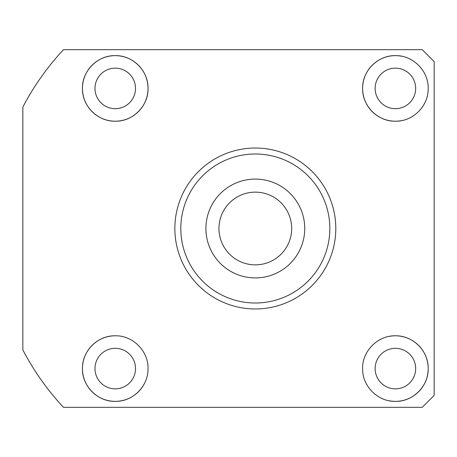 <?xml version="1.0" encoding="UTF-8"?>
<svg xmlns="http://www.w3.org/2000/svg" width="457" height="457" viewBox="0 0 457 457"><rect width="100%" height="100%" fill="white"/><g stroke="black" fill="none" stroke-linecap="round" stroke-linejoin="round"><path stroke-width="0.69" d="M255.326 264.86A36.36 36.36 0 0 1 218.96 228.5A36.36 36.36 0 0 1 255.326 192.14A36.36 36.36 0 0 1 291.686 228.5A36.36 36.36 0 0 1 255.326 264.86M255.326 277.913A49.413 49.413 0 0 1 205.907 228.5A49.413 49.413 0 0 1 255.326 179.087A49.413 49.413 0 0 1 304.739 228.5A49.413 49.413 0 0 1 255.326 277.913M115.244 55.634C97.735 55.137 81.854 71.058 82.46 88.595C82.129 106.098 97.787 121.636 115.244 121.202C132.758 121.705 148.588 105.801 148.028 88.304C148.382 70.806 132.793 55.228 115.244 55.634A32.784 32.784 0 0 0 82.46 88.418A32.784 32.784 0 0 0 115.244 121.202A32.784 32.784 0 0 0 148.028 88.418A32.784 32.784 0 0 0 115.244 55.634M115.244 68.15A20.268 20.268 0 0 0 94.976 88.418A20.268 20.268 0 0 0 115.244 108.686A20.268 20.268 0 0 0 135.512 88.418A20.268 20.268 0 0 0 115.244 68.15M401.829 56.268A32.784 32.784 0 0 0 395.402 55.634C377.899 55.206 362.218 70.846 362.618 88.315C362.07 105.796 377.882 121.699 395.402 121.202C412.871 121.636 428.523 106.093 428.186 88.584C428.746 71.024 412.968 55.166 395.402 55.634A32.784 32.784 0 0 0 362.618 88.418A32.784 32.784 0 0 0 401.777 120.579M395.402 68.15A20.268 20.268 0 0 0 375.14 88.418A20.268 20.268 0 0 0 395.402 108.686A20.268 20.268 0 0 0 415.67 88.418A20.268 20.268 0 0 0 395.402 68.15M389.016 400.738A32.784 32.784 0 0 0 428.192 368.582A32.784 32.784 0 0 0 395.402 335.798C377.928 335.284 362.018 351.222 362.618 368.73C362.27 386.188 377.882 401.789 395.402 401.366C412.945 401.852 428.746 385.965 428.186 368.445C428.517 350.896 412.888 335.381 395.402 335.798A32.784 32.784 0 0 0 389.027 336.421M395.402 348.314A20.268 20.268 0 0 0 375.14 368.582A20.268 20.268 0 0 0 395.402 388.85A20.268 20.268 0 0 0 415.67 368.582A20.268 20.268 0 0 0 395.402 348.314M115.244 335.798C97.809 335.352 82.077 350.936 82.46 368.462C81.906 385.971 97.712 401.852 115.244 401.366C132.793 401.783 148.382 386.176 148.028 368.713C148.588 351.199 132.787 335.307 115.244 335.798A32.784 32.784 0 0 0 82.46 368.582A32.784 32.784 0 0 0 142.458 386.856M115.244 348.314A20.268 20.268 0 0 0 94.976 368.582A20.268 20.268 0 0 0 115.244 388.85A20.268 20.268 0 0 0 135.512 368.582A20.268 20.268 0 0 0 115.244 348.314M255.326 148.028A80.472 80.472 0 0 1 335.798 228.5A80.472 80.472 0 0 1 255.326 308.972A80.472 80.472 0 0 1 174.854 228.5A80.472 80.472 0 0 1 255.326 148.028M422.228 407.324L63.46 407.324A262.278 262.278 0 0 1 22.85 349.931L22.85 107.069A262.278 262.278 0 0 1 63.46 49.676L422.228 49.676L434.15 61.598L434.15 395.402L422.228 407.324M255.326 153.992A74.508 74.508 0 0 1 329.834 228.5A74.508 74.508 0 0 1 255.326 303.008A74.508 74.508 0 0 1 180.812 228.5A74.508 74.508 0 0 1 255.326 153.992"/></g></svg>
